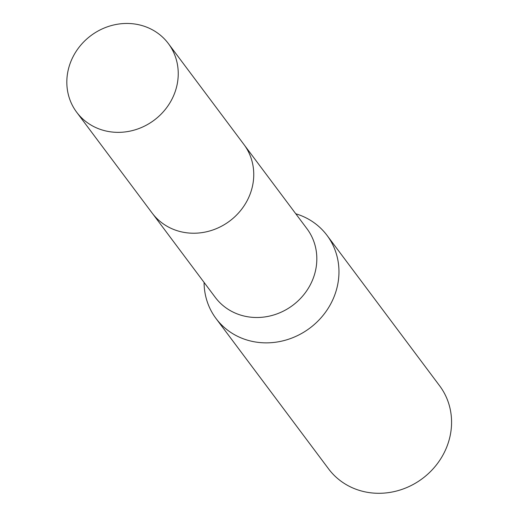 <?xml version="1.0" encoding="UTF-8"?>
<svg xmlns="http://www.w3.org/2000/svg" width="518" height="518" viewBox="0 0 518 518"><rect width="100%" height="100%" fill="white"/><g stroke="black" fill="none" stroke-linecap="round" stroke-linejoin="round"><path stroke-width="0.78" d="M152.804 213.921L215.274 297.377A57.271 52.797 -36.8 0 0 267.392 316.517A57.271 52.797 -36.8 0 0 312.885 279.176A57.271 52.797 -36.8 0 0 306.973 228.736L244.502 145.273M204.079 282.42A69.341 63.921 -36.8 0 0 216.012 318.499A69.341 63.921 -36.8 0 0 279.105 341.666A69.341 63.921 -36.8 0 0 334.188 296.464A69.341 63.921 -36.8 0 0 327.033 235.392A69.341 63.921 -36.8 0 0 295.778 213.779M216.012 318.499L328.613 468.926A69.341 63.921 -36.8 0 0 391.712 492.1A69.341 63.921 -36.8 0 0 446.794 446.892A69.341 63.921 -36.8 0 0 439.64 385.826L327.033 235.392M143.123 25.9A57.271 52.797 -36.8 0 0 78.963 47.397A57.271 52.797 -36.8 0 0 76.677 112.225A57.271 52.797 -36.8 0 0 101.942 129.914A57.271 52.797 -36.8 0 0 166.103 108.411A57.271 52.797 -36.8 0 0 168.382 43.583A57.271 52.797 -36.8 0 0 143.123 25.9M76.677 112.225L152.169 213.099A57.284 52.81 -36.8 0 0 177.441 230.788A57.284 52.81 -36.8 0 0 241.615 209.278A57.284 52.81 -36.8 0 0 243.894 144.438L168.382 43.583"/></g></svg>
